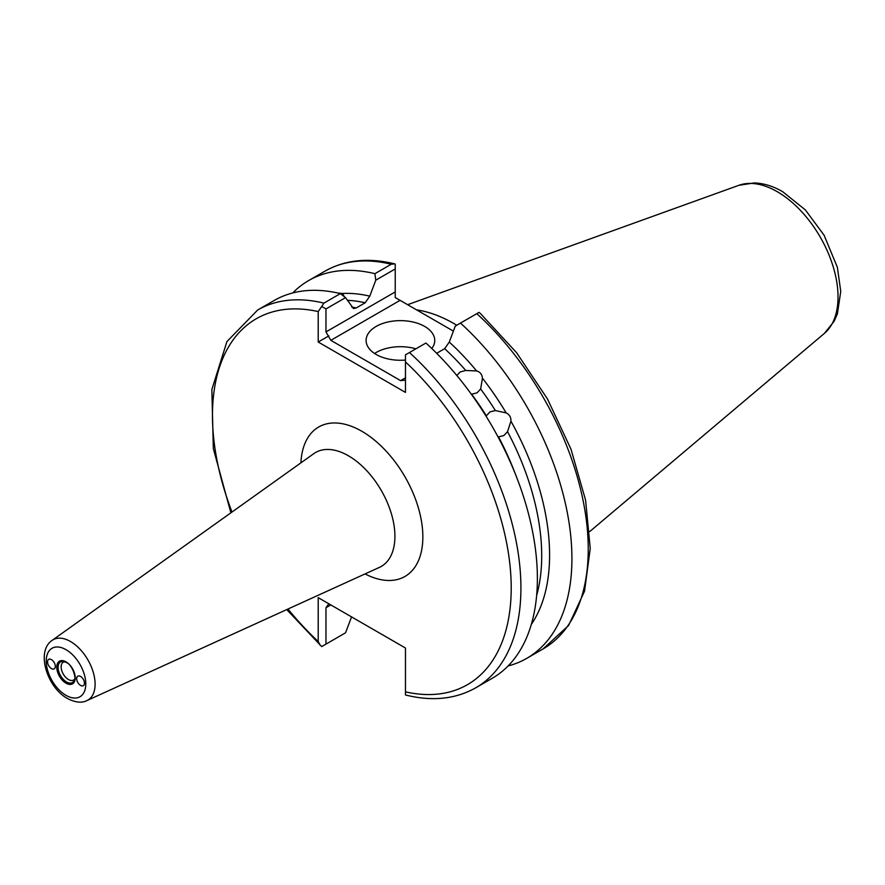 <?xml version="1.0" encoding="UTF-8"?>
<svg xmlns="http://www.w3.org/2000/svg" width="885" height="885" viewBox="0 0 885 885"><rect width="100%" height="100%" fill="white"/><g stroke="black" fill="none" stroke-linecap="round" stroke-linejoin="round"><path stroke-width="1.33" d="M486.363 415.784L490.036 411.857L495.379 410.585A193.428 111.676 -120 0 0 480.632 389.002L477.048 392.851L471.616 394.212A193.428 111.676 60 0 1 486.363 415.784M536.631 595.517A193.428 111.676 -120 0 0 507.536 431.648L503.764 435.63L498.52 436.847A193.428 111.676 60 0 1 515.413 474.183M465.742 370.472A193.428 111.676 -120 0 0 444.679 348.668L449.281 342.052A198.085 114.364 60 0 1 476.617 370.948L465.742 370.472L460.233 371.932L456.837 375.461M55.324 666.35A5.487 3.175 -120 0 0 52.934 660.829A5.487 3.175 -120 0 0 48.697 659.358A5.487 3.175 -120 0 0 47.558 661.869A5.487 3.175 -120 0 0 49.958 667.401A5.487 3.175 -120 0 0 54.195 668.872A5.487 3.175 -120 0 0 55.324 666.35M337.55 292.968L342.44 293.477L344.011 296.132M431.78 348.502A34.316 19.813 0 0 0 434.745 340.448A34.316 19.813 0 0 0 424.689 326.443A34.316 19.813 0 0 0 387.287 322.14A34.316 19.813 0 0 0 366.102 340.448A34.316 19.813 0 0 0 376.158 354.465A34.316 19.813 0 0 0 405.474 360.051M415.895 348.823A34.316 19.813 0 0 0 374.565 353.48M64.716 661.748A10.299 5.941 -120 0 0 63.289 662.201A10.299 5.941 -120 0 0 61.707 670.454A10.299 5.941 -120 0 0 68.433 679.525A10.299 5.941 -120 0 0 73.577 680.034A10.299 5.941 -120 0 0 74.694 679.027M76.685 678.684A5.487 3.175 -120 0 0 79.086 684.205A5.487 3.175 -120 0 0 83.312 685.676A5.487 3.175 -120 0 0 84.451 683.165A5.487 3.175 -120 0 0 82.051 677.644A5.487 3.175 -120 0 0 77.825 676.173A5.487 3.175 -120 0 0 76.685 678.684M416.558 309.861A152.552 88.08 60 0 1 454.304 323.777A152.552 88.08 60 0 1 456.76 325.238M425.939 343.026A218.108 125.924 60 0 1 492.204 678.308L475.743 687.811A218.108 125.924 60 0 0 409.478 352.529L425.939 343.026M507.536 431.648L510.922 421.16C511.132 417.355 509.539 414.6 506.154 412.886L495.379 410.585M510.922 421.16A198.085 114.364 60 0 1 531.321 624.379M526.752 658.351L543.069 648.937A218.108 125.924 -120 0 0 476.805 313.666L460.488 323.08A218.108 125.924 60 0 1 526.752 658.351A218.108 125.924 60 0 1 508.101 665.951M460.488 323.08L455.288 326.089L449.281 342.052M476.617 370.948C480.068 371.899 482.026 374.322 482.458 378.227A198.085 114.364 60 0 1 506.154 412.886M482.458 378.227L480.632 389.002M328.811 603.769L325.968 607.73L325.968 644.114L345.559 632.797L351.577 616.834M340.36 635.806L321.709 646.581L286.74 609.588M230.874 512.824L213.34 448.584L211.847 389.533L226.925 341.599L257.635 310.027L274.096 300.535A218.108 125.924 60 0 1 340.36 293.621L345.559 297.637L325.968 308.942L325.968 331.93L395.23 291.939L395.23 268.952L375.782 280.18L369.775 296.154L365.184 302.77A193.428 111.676 -120 0 0 347.363 300.336M351.732 307.062A193.428 111.676 60 0 1 356.168 307.98L353.469 308.544L345.559 297.637M342.44 293.477A198.085 114.364 60 0 1 369.775 296.154M375.782 280.18L374.908 273.675L391.225 264.25A218.108 125.924 -120 0 0 324.961 271.164C345.128 259.836 368.359 257.402 394.655 263.863L391.225 264.25M292.747 292.946A218.108 125.924 60 0 1 308.644 280.578A218.108 125.924 60 0 1 374.908 273.675M356.168 307.98L365.184 302.77M257.635 310.027A218.108 125.924 60 0 1 323.899 303.124L340.36 293.621M287.99 609.013A211.25 121.964 -120 0 0 318.202 641.481L318.202 597.64L405.474 648.03L405.474 691.871A211.25 121.964 -120 0 0 511.209 587.961A211.25 121.964 -120 0 0 405.474 361.954L405.474 392.409L318.202 342.019L318.202 311.575A211.25 121.964 -120 0 0 231.992 512.028M444.679 348.668L436.67 353.303M453.385 331.123L400.086 300.347L330.824 340.338L400.617 380.638L405.474 377.829M325.968 602.132L318.202 597.64M476.805 313.666L478.995 312.394L480.345 313.445L516.608 352.717L547.494 399.002L571.013 449.259L585.593 500.191L590.24 548.523L584.531 591.202L568.568 625.518L543.069 648.937M395.23 291.939L395.23 297.548L400.086 300.347M395.23 268.952L395.23 264.029M405.474 361.954L405.474 354.841L409.478 352.529M405.474 380.152L400.617 380.638M330.824 340.338L325.968 331.93M318.202 342.019L328.811 335.891M323.899 303.124L321.709 306.487L325.968 308.942M321.709 306.487L318.202 311.575M405.474 694.946L405.474 694.968C431.991 701.606 455.421 699.216 475.743 687.811M405.474 694.382L405.474 691.871M318.202 641.481L320.359 645.53M325.968 644.114L321.709 646.581M66.01 661.847A13.065 7.545 60 0 1 75.247 677.855A13.065 7.545 60 0 1 66.01 683.187A13.065 7.545 60 0 1 56.762 667.179A13.065 7.545 60 0 1 66.01 661.847M66.497 681.937A11.881 6.859 -120 0 0 74.34 680.233C76.541 678.585 72.415 664.624 66.287 662.478L63.499 661.449A11.881 6.859 -120 0 0 58.233 669.226A11.881 6.859 -120 0 0 66.497 681.937M66.143 662.345A11.881 6.859 -120 0 0 63.499 661.449M777.262 191.702A85.945 49.626 60 0 1 832.132 263.398A85.945 49.626 60 0 1 824.433 333.357L834.19 321.189L837.398 313.832L840.75 291.364L837.365 267.314L824.112 235.255L805.394 209.955L782.716 191.713C773.368 186.259 763.921 183.328 754.363 182.918L738.942 185.286A85.945 49.626 60 0 1 777.262 191.702M313.766 453.673A65.755 37.966 60 0 1 348.424 455.786A65.755 37.966 60 0 1 391.856 515.391A65.755 37.966 60 0 1 379.411 567.385L86.896 700.599A34.814 20.101 60 0 0 93.478 673.076A34.814 20.101 60 0 0 70.479 641.503A34.814 20.101 60 0 0 52.126 640.386L313.766 453.673M300.911 462.844A86.287 49.814 60 0 1 361.832 431.272A86.287 49.814 60 0 1 422.831 535.082A86.287 49.814 60 0 1 365.04 573.922M66.01 649.678A27.977 16.151 60 0 1 85.79 683.939A27.977 16.151 60 0 1 66.01 695.356A27.977 16.151 60 0 1 46.219 661.095A27.977 16.151 60 0 1 66.01 649.678M330.824 604.931L325.968 607.73M824.433 333.357L589.742 531.553M52.126 640.386C35.511 651.482 47.37 687.612 67.426 698.497C75.302 702.535 81.785 703.232 86.896 700.599M308.644 280.578L324.961 271.164M738.942 185.286L407.62 304.694"/></g></svg>
